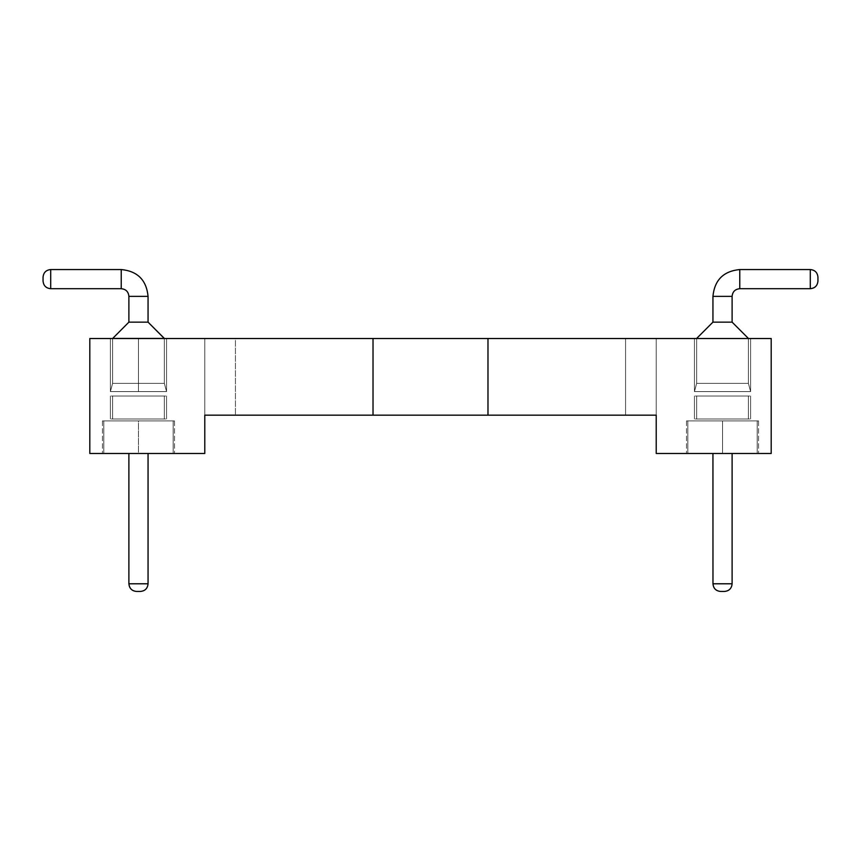<?xml version="1.0" encoding="UTF-8"?>
<svg xmlns="http://www.w3.org/2000/svg" width="861" height="861" viewBox="0 0 861 861"><rect width="100%" height="100%" fill="white"/><g stroke="black" fill="none" stroke-linecap="round" stroke-linejoin="round"><path stroke-width="0.65" stroke-dasharray="4.3 3.23" d="M625.57 415.174L625.57 338.524L625.57 415.174L625.57 338.524L625.57 415.174L656.222 415.174L656.222 338.524L656.222 415.174L625.57 415.174L656.222 415.174L656.222 338.524L656.222 453.489L771.198 453.489L771.198 338.524L89.802 338.524L89.802 453.489L204.778 453.489L204.778 338.524L625.57 338.524L204.778 338.524L204.778 415.174L204.778 338.524L204.778 415.174L625.57 415.174L235.43 415.174L625.57 415.174L235.43 415.174L235.43 338.524L656.222 338.524L235.43 338.524L235.43 415.174M138.47 338.524C174.686 338.524 174.686 338.524 138.47 338.524C174.686 338.524 174.686 338.524 138.47 338.524C102.265 338.524 102.265 338.524 138.47 338.524C102.265 338.524 102.265 338.524 138.47 338.524C174.686 338.524 174.686 338.524 138.47 338.524C174.686 338.524 174.686 338.524 138.47 338.524C102.265 338.524 102.265 338.524 138.47 338.524C102.265 338.524 102.265 338.524 138.47 338.524C174.686 338.524 174.686 338.524 138.47 338.524C174.686 338.524 174.686 338.524 138.47 338.524C102.265 338.524 102.265 338.524 138.47 338.524C102.265 338.524 102.265 338.524 138.47 338.524C174.686 338.524 174.686 338.524 138.47 338.524C174.686 338.524 174.686 338.524 138.47 338.524C102.265 338.524 102.265 338.524 138.47 338.524C102.265 338.524 102.265 338.524 138.47 338.524C174.686 338.524 174.686 338.524 138.47 338.524C174.686 338.524 174.686 338.524 138.47 338.524C102.265 338.524 102.265 338.524 138.47 338.524C102.265 338.524 102.265 338.524 138.47 338.524C174.686 338.524 174.686 338.524 138.47 338.524C174.686 338.524 174.686 338.524 138.47 338.524C102.265 338.524 102.265 338.524 138.47 338.524C102.265 338.524 102.265 338.524 138.47 338.524C174.686 338.524 174.686 338.524 138.47 338.524C174.686 338.524 174.686 338.524 138.47 338.524C102.265 338.524 102.265 338.524 138.47 338.524C102.265 338.524 102.265 338.524 138.47 338.524C174.686 338.524 174.686 338.524 138.47 338.524C174.686 338.524 174.686 338.524 138.47 338.524C102.265 338.524 102.265 338.524 138.47 338.524C102.265 338.524 102.265 338.524 138.47 338.524C174.686 338.524 174.686 338.524 138.47 338.524C174.686 338.524 174.686 338.524 138.47 338.524C102.265 338.524 102.265 338.524 138.47 338.524C102.265 338.524 102.265 338.524 138.47 338.524C174.686 338.524 174.686 338.524 138.47 338.524C174.686 338.524 174.686 338.524 138.47 338.524C102.265 338.524 102.265 338.524 138.47 338.524C102.265 338.524 102.265 338.524 138.47 338.524C174.686 338.524 174.686 338.524 138.47 338.524C174.686 338.524 174.686 338.524 138.47 338.524C102.265 338.524 102.265 338.524 138.47 338.524C102.265 338.524 102.265 338.524 138.47 338.524C174.686 338.524 174.686 338.524 138.47 338.524C174.686 338.524 174.686 338.524 138.47 338.524C102.265 338.524 102.265 338.524 138.47 338.524C102.265 338.524 102.265 338.524 138.47 338.524L138.47 391.594L166.55 391.594L110.402 391.594L166.55 391.594L110.402 391.594L166.55 391.594L110.402 391.594L166.55 391.594L110.402 391.594L166.55 391.594L110.402 391.594L166.55 391.594L110.402 391.594L166.55 391.594L110.402 391.594L166.55 391.594L110.402 391.594L166.55 391.594L110.402 391.594L166.55 391.594L110.402 391.594L166.55 391.594L110.402 391.594L166.55 391.594L110.402 391.594L138.47 391.594L138.47 338.524M722.53 338.524C758.735 338.524 758.735 338.524 722.53 338.524C758.735 338.524 758.735 338.524 722.53 338.524C686.314 338.524 686.314 338.524 722.53 338.524C686.314 338.524 686.314 338.524 722.53 338.524C758.735 338.524 758.735 338.524 722.53 338.524C758.735 338.524 758.735 338.524 722.53 338.524C686.314 338.524 686.314 338.524 722.53 338.524C686.314 338.524 686.314 338.524 722.53 338.524C758.735 338.524 758.735 338.524 722.53 338.524C758.735 338.524 758.735 338.524 722.53 338.524C686.314 338.524 686.314 338.524 722.53 338.524C686.314 338.524 686.314 338.524 722.53 338.524C758.735 338.524 758.735 338.524 722.53 338.524C758.735 338.524 758.735 338.524 722.53 338.524C686.314 338.524 686.314 338.524 722.53 338.524C686.314 338.524 686.314 338.524 722.53 338.524C758.735 338.524 758.735 338.524 722.53 338.524C758.735 338.524 758.735 338.524 722.53 338.524C686.314 338.524 686.314 338.524 722.53 338.524C686.314 338.524 686.314 338.524 722.53 338.524C758.735 338.524 758.735 338.524 722.53 338.524C758.735 338.524 758.735 338.524 722.53 338.524C686.314 338.524 686.314 338.524 722.53 338.524C686.314 338.524 686.314 338.524 722.53 338.524C758.735 338.524 758.735 338.524 722.53 338.524C758.735 338.524 758.735 338.524 722.53 338.524C686.314 338.524 686.314 338.524 722.53 338.524C686.314 338.524 686.314 338.524 722.53 338.524C758.735 338.524 758.735 338.524 722.53 338.524C758.735 338.524 758.735 338.524 722.53 338.524C686.314 338.524 686.314 338.524 722.53 338.524C686.314 338.524 686.314 338.524 722.53 338.524C758.735 338.524 758.735 338.524 722.53 338.524C758.735 338.524 758.735 338.524 722.53 338.524C686.314 338.524 686.314 338.524 722.53 338.524C686.314 338.524 686.314 338.524 722.53 338.524C758.735 338.524 758.735 338.524 722.53 338.524C758.735 338.524 758.735 338.524 722.53 338.524C686.314 338.524 686.314 338.524 722.53 338.524C686.314 338.524 686.314 338.524 722.53 338.524C758.735 338.524 758.735 338.524 722.53 338.524C758.735 338.524 758.735 338.524 722.53 338.524C686.314 338.524 686.314 338.524 722.53 338.524C686.314 338.524 686.314 338.524 722.53 338.524C758.735 338.524 758.735 338.524 722.53 338.524C758.735 338.524 758.735 338.524 722.53 338.524C686.314 338.524 686.314 338.524 722.53 338.524C686.314 338.524 686.314 338.524 722.53 338.524M656.222 338.524L656.222 415.174L204.778 415.174M138.47 453.489L174.503 453.489L102.448 453.489L174.503 453.489L102.448 453.489L174.503 453.489L102.448 453.489L174.503 453.489L102.448 453.489L174.503 453.489L102.448 453.489L174.503 453.489L102.448 453.489L174.503 453.489L102.448 453.489L174.503 453.489L102.448 453.489L174.503 453.489L102.448 453.489L174.503 453.489L102.448 453.489L174.503 453.489L102.448 453.489L174.503 453.489L102.448 453.489L138.47 453.489L138.47 420.921L174.503 420.921L102.448 420.921L174.503 420.921L102.448 420.921L174.503 420.921L102.448 420.921L174.503 420.921L102.448 420.921L174.503 420.921L102.448 420.921L174.503 420.921L102.448 420.921L174.503 420.921L102.448 420.921L174.503 420.921L102.448 420.921L174.503 420.921L102.448 420.921L174.503 420.921L102.448 420.921L174.503 420.921L102.448 420.921L174.503 420.921L102.448 420.921L138.47 420.921L138.47 453.489M722.53 453.489L686.497 453.489L758.552 453.489L686.497 453.489L758.552 453.489L686.497 453.489L758.552 453.489L686.497 453.489L758.552 453.489L686.497 453.489L758.552 453.489L686.497 453.489L758.552 453.489L686.497 453.489L758.552 453.489L686.497 453.489L758.552 453.489L686.497 453.489L758.552 453.489L686.497 453.489L758.552 453.489L686.497 453.489L758.552 453.489L686.497 453.489L722.53 453.489L722.53 420.921L758.552 420.921L686.497 420.921L758.552 420.921L686.497 420.921L758.552 420.921L686.497 420.921L758.552 420.921L686.497 420.921L758.552 420.921L686.497 420.921L758.552 420.921L686.497 420.921L758.552 420.921L686.497 420.921L758.552 420.921L686.497 420.921L758.552 420.921L686.497 420.921L758.552 420.921L686.497 420.921L758.552 420.921L686.497 420.921L758.552 420.921L686.497 420.921L722.53 420.921L722.53 453.489L722.53 420.921M748.392 338.438L748.392 383.371L750.598 391.594L748.392 383.371L750.598 391.594L748.392 383.371L750.598 391.594L748.392 383.371L750.598 391.594L748.392 383.371L750.598 391.594L748.392 383.371L750.598 391.594L694.45 391.594L750.598 391.594L694.45 391.594L750.598 391.594L694.45 391.594L750.598 391.594L694.45 391.594L750.598 391.594L694.45 391.594L750.598 391.594L694.45 391.594L750.598 391.594L694.45 391.594L750.598 391.594L694.45 391.594L750.598 391.594L694.45 391.594L750.598 391.594L694.45 391.594L750.598 391.594L694.45 391.594L750.598 391.594L748.392 383.371L696.657 383.371L748.392 383.371L696.657 383.371L694.45 391.594L722.53 391.594L694.45 391.594L694.45 338.524L694.45 391.594L694.45 338.524L694.45 391.594L694.45 338.524L694.45 391.594L694.45 338.524L694.45 391.594L694.45 338.524L694.45 391.594L694.45 338.524L694.45 391.594L696.657 383.371L748.392 383.371L696.657 383.371L748.392 383.371L696.657 383.371L694.45 391.594L696.657 383.371L748.392 383.371L696.657 383.371L748.392 383.371L696.657 383.371L694.45 391.594L696.657 383.371L748.392 383.371L696.657 383.371L748.392 383.371L696.657 383.371L694.45 391.594L696.657 383.371L748.392 383.371L696.657 383.371L748.392 383.371L696.657 383.371L694.45 391.594L696.657 383.371L748.392 383.371L696.657 383.371L748.392 383.371L696.657 383.371L694.45 391.594L696.657 383.371L748.392 383.371L748.392 338.438L696.657 338.438L748.392 338.438L696.657 338.438L696.657 383.371L696.657 338.438L748.392 338.438L696.657 338.438L748.392 338.438L696.657 338.438L696.657 383.371L696.657 338.438L748.392 338.438L696.657 338.438L748.392 338.438L696.657 338.438L696.657 383.371L696.657 338.438L748.392 338.438L696.657 338.438L748.392 338.438L696.657 338.438L696.657 383.371L696.657 338.438L748.392 338.438L696.657 338.438L748.392 338.438L696.657 338.438L696.657 383.371L696.657 338.438L748.392 338.438L696.657 338.438L748.392 338.438L748.392 383.371L748.392 338.438L748.392 383.371L748.392 338.438L748.392 383.371L748.392 338.438L748.392 383.371L748.392 338.438L748.392 383.371L748.392 338.438L696.657 338.438L696.657 383.371L696.657 338.438L712.94 322.143L732.108 322.143L712.94 322.143L696.657 338.438L712.94 322.143L732.108 322.143L712.94 322.143L732.108 322.143L712.94 322.143L696.657 338.438L712.94 322.143L732.108 322.143L712.94 322.143L732.108 322.143L712.94 322.143L696.657 338.438L712.94 322.143L732.108 322.143L712.94 322.143L732.108 322.143L712.94 322.143L696.657 338.438L712.94 322.143L732.108 322.143L712.94 322.143L732.108 322.143L712.94 322.143L696.657 338.438L712.94 322.143L732.108 322.143L712.94 322.143L732.108 322.143L712.94 322.143L732.108 322.143L732.108 296.367C732.56 291.718 735.111 289.156 739.771 288.704L810.287 288.704L810.287 269.558L739.771 269.547C723.477 271.129 714.533 280.073 712.94 296.367L712.94 322.143M687.842 420.921L757.206 420.921L687.842 420.921L757.206 420.921L687.842 420.921L757.206 420.921L687.842 420.921L757.206 420.921L687.842 420.921L757.206 420.921L687.842 420.921L757.206 420.921L687.842 420.921L757.206 420.921L687.842 420.921L757.206 420.921L687.842 420.921L757.206 420.921L687.842 420.921L757.206 420.921L687.842 420.921L757.206 420.921L687.842 420.921L757.206 420.921L687.842 420.921L687.842 453.489L757.206 453.489L687.842 453.489L687.842 420.921L687.842 453.489L757.206 453.489L687.842 453.489L757.206 453.489L687.842 453.489L687.842 420.921L687.842 453.489L757.206 453.489L687.842 453.489L757.206 453.489L687.842 453.489L687.842 420.921L687.842 453.489L757.206 453.489L687.842 453.489L757.206 453.489L687.842 453.489L687.842 420.921L687.842 453.489L757.206 453.489L687.842 453.489L757.206 453.489L687.842 453.489L687.842 420.921L687.842 453.489L757.206 453.489L687.842 453.489L757.206 453.489L687.842 453.489L687.842 420.921M173.158 420.921L103.794 420.921L173.158 420.921L103.794 420.921L173.158 420.921L103.794 420.921L173.158 420.921L103.794 420.921L173.158 420.921L103.794 420.921L173.158 420.921L103.794 420.921L173.158 420.921L103.794 420.921L173.158 420.921L103.794 420.921L173.158 420.921L103.794 420.921L173.158 420.921L103.794 420.921L173.158 420.921L103.794 420.921L173.158 420.921L103.794 420.921L173.158 420.921L173.158 453.489L103.794 453.489L173.158 453.489L173.158 420.921L173.158 453.489L103.794 453.489L173.158 453.489L103.794 453.489L173.158 453.489L173.158 420.921L173.158 453.489L103.794 453.489L173.158 453.489L103.794 453.489L173.158 453.489L173.158 420.921L173.158 453.489L103.794 453.489L173.158 453.489L103.794 453.489L173.158 453.489L103.794 453.489L173.158 453.489L173.158 420.921L173.158 453.489L103.794 453.489L173.158 453.489L173.158 420.921L173.158 453.489L103.794 453.489L173.158 453.489L103.794 453.489L173.158 453.489L173.158 420.921M128.892 322.143L128.892 296.367C128.44 291.718 125.889 289.156 121.229 288.704L50.713 288.704C46.063 288.252 43.502 285.691 43.05 281.041L43.05 277.21C43.502 272.55 46.063 269.999 50.713 269.547L121.229 269.547C137.523 271.129 146.467 280.073 148.06 296.367L148.06 322.143L128.892 322.143L148.06 322.143L128.892 322.143L148.06 322.143L128.892 322.143L112.608 338.438L128.892 322.143L148.06 322.143L128.892 322.143L148.06 322.143L128.892 322.143L112.608 338.438L128.892 322.143L148.06 322.143L128.892 322.143L148.06 322.143L128.892 322.143L112.608 338.438L128.892 322.143L148.06 322.143L128.892 322.143L148.06 322.143L128.892 322.143L112.608 338.438L128.892 322.143L148.06 322.143L128.892 322.143L148.06 322.143L128.892 322.143L112.608 338.438L128.892 322.143L148.06 322.143L128.892 322.143L112.608 338.438L112.608 383.371L112.608 338.438L112.608 383.371L112.608 338.438L112.608 383.371L112.608 338.438L112.608 383.371L112.608 338.438L112.608 383.371L112.608 338.438L112.608 383.371L110.402 391.594L112.608 383.371L110.402 391.594L112.608 383.371L110.402 391.594L112.608 383.371L110.402 391.594L112.608 383.371L110.402 391.594L112.608 383.371L110.402 391.594L112.608 383.371L164.343 383.371L166.55 391.594L166.55 338.524L166.55 391.594L166.55 338.524L166.55 391.594L166.55 338.524L166.55 391.594L166.55 338.524L166.55 391.594L166.55 338.524L166.55 391.594L166.55 338.524L166.55 391.594L164.343 383.371L112.608 383.371L164.343 383.371L112.608 383.371L164.343 383.371L166.55 391.594L164.343 383.371L112.608 383.371L164.343 383.371L112.608 383.371L164.343 383.371L166.55 391.594L164.343 383.371L112.608 383.371L164.343 383.371L112.608 383.371L164.343 383.371L166.55 391.594L164.343 383.371L112.608 383.371L164.343 383.371L112.608 383.371L164.343 383.371L166.55 391.594L164.343 383.371L112.608 383.371L164.343 383.371L112.608 383.371L164.343 383.371L166.55 391.594L164.343 383.371L112.608 383.371L164.343 383.371L112.608 383.371L112.608 338.438L164.343 338.438L164.343 383.371L164.343 338.438L112.608 338.438L164.343 338.438L112.608 338.438L164.343 338.438L164.343 383.371L164.343 338.438L112.608 338.438L164.343 338.438L112.608 338.438L164.343 338.438L164.343 383.371L164.343 338.438L112.608 338.438L164.343 338.438L112.608 338.438L164.343 338.438L164.343 383.371L164.343 338.438L112.608 338.438L164.343 338.438L112.608 338.438L164.343 338.438L164.343 383.371L164.343 338.438L112.608 338.438L164.343 338.438L112.608 338.438L164.343 338.438L164.343 383.371L164.343 338.438L112.608 338.438L164.343 338.438M757.206 420.921L757.206 453.489L687.842 453.489L757.206 453.489L757.206 420.921M103.794 420.921L103.794 453.489L173.158 453.489L103.794 453.489L103.794 420.921M732.108 453.489L712.94 453.489L732.108 453.489L712.94 453.489L732.108 453.489L712.94 453.489L732.108 453.489L712.94 453.489L732.108 453.489L712.94 453.489L732.108 453.489L712.94 453.489L732.108 453.489L712.94 453.489L732.108 453.489L712.94 453.489L732.108 453.489L712.94 453.489L732.108 453.489L712.94 453.489L732.108 453.489L712.94 453.489L732.108 453.489L712.94 453.489L732.108 453.489L732.108 583.79L732.108 453.489L732.108 583.79L732.108 453.489L732.108 583.79L732.108 453.489L732.108 583.79L732.108 453.489L732.108 583.79L732.108 453.489L732.108 583.79L712.94 583.79L712.94 453.489M148.06 296.367L148.06 322.143L148.06 296.367L148.06 322.143L148.06 296.367L148.06 322.143L148.06 296.367L148.06 322.143L148.06 296.367L148.06 322.143L148.06 296.367L128.892 296.367C128.44 291.718 125.889 289.156 121.229 288.704L50.713 288.704L50.713 269.558L121.229 269.547C137.523 271.129 146.467 280.073 148.06 296.367L128.892 296.367C128.44 291.718 125.889 289.156 121.229 288.704L50.713 288.704L50.713 269.558L121.229 269.547C137.523 271.129 146.467 280.073 148.06 296.367L128.892 296.367C128.44 291.718 125.889 289.156 121.229 288.704L50.713 288.704L50.713 269.558L121.229 269.547C137.523 271.129 146.467 280.073 148.06 296.367L128.892 296.367C128.44 291.718 125.889 289.156 121.229 288.704L50.713 288.704L50.713 269.558L121.229 269.547C137.523 271.129 146.467 280.073 148.06 296.367L128.892 296.367C128.44 291.718 125.889 289.156 121.229 288.704L50.713 288.704L50.713 269.558L121.229 269.547C137.523 271.129 146.467 280.073 148.06 296.367L128.892 296.367C128.44 291.718 125.889 289.156 121.229 288.704L50.713 288.704L50.713 269.558L121.229 269.547C137.523 271.129 146.467 280.073 148.06 296.367L128.892 296.367C128.44 291.718 125.889 289.156 121.229 288.704L50.713 288.704L50.713 269.558L121.229 269.547C137.523 271.129 146.467 280.073 148.06 296.367L128.892 296.367C128.44 291.718 125.889 289.156 121.229 288.704L50.713 288.704L50.713 269.558L121.229 269.547C137.523 271.129 146.467 280.073 148.06 296.367L128.892 296.367C128.44 291.718 125.889 289.156 121.229 288.704L50.713 288.704L50.713 269.558L121.229 269.547C137.523 271.129 146.467 280.073 148.06 296.367L128.892 296.367C128.44 291.718 125.889 289.156 121.229 288.704L50.713 288.704L50.713 269.558L121.229 269.547C137.523 271.129 146.467 280.073 148.06 296.367L128.892 296.367M732.108 296.367L732.108 322.143L732.108 296.367C732.56 291.718 735.111 289.156 739.771 288.704L810.287 288.704L810.287 269.558L739.771 269.547C723.477 271.129 714.533 280.073 712.94 296.367L732.108 296.367C732.56 291.718 735.111 289.156 739.771 288.704L810.287 288.704L810.287 269.558L739.771 269.547C723.477 271.129 714.533 280.073 712.94 296.367L732.108 296.367C732.56 291.718 735.111 289.156 739.771 288.704L810.287 288.704L810.287 269.558L739.771 269.547C723.477 271.129 714.533 280.073 712.94 296.367L732.108 296.367C732.56 291.718 735.111 289.156 739.771 288.704L810.287 288.704L810.287 269.558L739.771 269.547C723.477 271.129 714.533 280.073 712.94 296.367L732.108 296.367C732.56 291.718 735.111 289.156 739.771 288.704L810.287 288.704L810.287 269.558L739.771 269.547C723.477 271.129 714.533 280.073 712.94 296.367L732.108 296.367C732.56 291.718 735.111 289.156 739.771 288.704L810.287 288.704L810.287 269.558L739.771 269.547C723.477 271.129 714.533 280.073 712.94 296.367L732.108 296.367C732.56 291.718 735.111 289.156 739.771 288.704L810.287 288.704L810.287 269.558L739.771 269.547C723.477 271.129 714.533 280.073 712.94 296.367L732.108 296.367C732.56 291.718 735.111 289.156 739.771 288.704L810.287 288.704L810.287 269.558L739.771 269.547C723.477 271.129 714.533 280.073 712.94 296.367L732.108 296.367C732.56 291.718 735.111 289.156 739.771 288.704L810.287 288.704L810.287 269.558L739.771 269.547C723.477 271.129 714.533 280.073 712.94 296.367L732.108 296.367C732.56 291.718 735.111 289.156 739.771 288.704L810.287 288.704L810.287 269.558L739.771 269.547C723.477 271.129 714.533 280.073 712.94 296.367L732.108 296.367L712.94 296.367M128.892 453.489L128.892 583.79L128.892 453.489L128.892 583.79L128.892 453.489L128.892 583.79L128.892 453.489L128.892 583.79L128.892 453.489L128.892 583.79L128.892 453.489L148.06 453.489L128.892 453.489L148.06 453.489L128.892 453.489L148.06 453.489L128.892 453.489L148.06 453.489L128.892 453.489L148.06 453.489L128.892 453.489L148.06 453.489L128.892 453.489L148.06 453.489L128.892 453.489L148.06 453.489L128.892 453.489L148.06 453.489L128.892 453.489L148.06 453.489L128.892 453.489L148.06 453.489L128.892 453.489L148.06 453.489L128.892 453.489L128.892 583.79C129.344 588.45 131.905 591.001 136.555 591.453L136.565 591.453C131.927 591.001 129.376 588.45 128.924 583.79L128.892 583.79C129.344 588.45 131.905 591.001 136.555 591.453C131.927 591.001 129.376 588.45 128.924 583.79L148.06 583.79L148.06 453.489M724.435 591.453C729.073 591.001 731.624 588.45 732.076 583.79C731.624 588.45 729.073 591.001 724.435 591.453C729.073 591.001 731.624 588.45 732.076 583.79C731.624 588.45 729.073 591.001 724.435 591.453C729.073 591.001 731.624 588.45 732.076 583.79C731.624 588.45 729.073 591.001 724.435 591.453C729.073 591.001 731.624 588.45 732.076 583.79C731.624 588.45 729.073 591.001 724.435 591.453C729.073 591.001 731.624 588.45 732.076 583.79C731.624 588.45 729.073 591.001 724.435 591.453L720.614 591.453C715.975 591.001 713.425 588.45 712.973 583.79C713.403 588.45 715.954 591.001 720.603 591.453C715.975 591.001 713.425 588.45 712.973 583.79C713.403 588.45 715.954 591.001 720.603 591.453C715.975 591.001 713.425 588.45 712.973 583.79C713.403 588.45 715.954 591.001 720.603 591.453C715.975 591.001 713.425 588.45 712.973 583.79C713.403 588.45 715.954 591.001 720.603 591.453C715.975 591.001 713.425 588.45 712.973 583.79C713.403 588.45 715.954 591.001 720.603 591.453C715.975 591.001 713.425 588.45 712.973 583.79C713.403 588.45 715.954 591.001 720.603 591.453C715.975 591.001 713.425 588.45 712.973 583.79C713.403 588.45 715.954 591.001 720.603 591.453C715.975 591.001 713.425 588.45 712.973 583.79C713.403 588.45 715.954 591.001 720.603 591.453C715.975 591.001 713.425 588.45 712.973 583.79C713.403 588.45 715.954 591.001 720.603 591.453C715.975 591.001 713.425 588.45 712.973 583.79C713.403 588.45 715.954 591.001 720.603 591.453L724.435 591.453C729.073 591.001 731.624 588.45 732.076 583.79L712.973 583.79C713.403 588.45 715.954 591.001 720.603 591.453M128.924 583.79L148.06 583.79C147.575 588.45 145.025 591.001 140.386 591.453L136.555 591.453C131.927 591.001 129.376 588.45 128.924 583.79L128.892 583.79C129.344 588.45 131.905 591.001 136.555 591.453C131.927 591.001 129.376 588.45 128.924 583.79L128.892 583.79C129.344 588.45 131.905 591.001 136.555 591.453C131.927 591.001 129.376 588.45 128.924 583.79L128.892 583.79C129.344 588.45 131.905 591.001 136.555 591.453C131.927 591.001 129.376 588.45 128.924 583.79L128.892 583.79C129.344 588.45 131.905 591.001 136.555 591.453C131.927 591.001 129.376 588.45 128.924 583.79L128.892 583.79C129.344 588.45 131.905 591.001 136.555 591.453C131.927 591.001 129.376 588.45 128.924 583.79L128.892 583.79C129.344 588.45 131.905 591.001 136.555 591.453C131.927 591.001 129.376 588.45 128.924 583.79L128.892 583.79C129.344 588.45 131.905 591.001 136.555 591.453C131.927 591.001 129.376 588.45 128.924 583.79L128.892 583.79C129.344 588.45 131.905 591.001 136.555 591.453C131.927 591.001 129.376 588.45 128.924 583.79L128.892 583.79C129.344 588.45 131.905 591.001 136.555 591.453L140.386 591.453C145.025 591.001 147.575 588.45 148.027 583.79L128.892 583.79M43.05 281.041L43.05 281.041C43.502 285.691 46.063 288.252 50.713 288.704L50.713 288.683C46.063 288.231 43.502 285.68 43.05 281.03L43.05 277.21C43.502 272.55 46.063 269.999 50.713 269.547L50.713 288.683C46.063 288.231 43.502 285.68 43.05 281.03L43.05 277.21C43.502 272.55 46.063 269.999 50.713 269.547L50.713 288.683C46.063 288.231 43.502 285.68 43.05 281.03L43.05 277.21C43.502 272.55 46.063 269.999 50.713 269.547L50.713 288.683C46.063 288.231 43.502 285.68 43.05 281.03L43.05 277.21C43.502 272.55 46.063 269.999 50.713 269.547L50.713 288.683C46.063 288.231 43.502 285.68 43.05 281.03L43.05 277.21C43.502 272.55 46.063 269.999 50.713 269.547L50.713 288.683C46.063 288.231 43.502 285.68 43.05 281.03L43.05 277.21C43.502 272.55 46.063 269.999 50.713 269.547L50.713 288.683C46.063 288.231 43.502 285.68 43.05 281.03L43.05 277.21C43.502 272.55 46.063 269.999 50.713 269.547L50.713 288.683C46.063 288.231 43.502 285.68 43.05 281.03L43.05 277.21C43.502 272.55 46.063 269.999 50.713 269.547L50.713 288.683C46.063 288.252 43.502 285.691 43.05 281.041C43.502 285.691 46.063 288.252 50.713 288.704C46.063 288.252 43.502 285.691 43.05 281.041C43.502 285.691 46.063 288.252 50.713 288.704C46.063 288.252 43.502 285.691 43.05 281.041C43.502 285.691 46.063 288.252 50.713 288.704C46.063 288.252 43.502 285.691 43.05 281.041C43.502 285.691 46.063 288.252 50.713 288.704C46.063 288.252 43.502 285.691 43.05 281.041L43.05 277.21C43.502 272.55 46.063 269.999 50.713 269.547L50.713 288.683M43.05 281.03L43.05 277.21C43.502 272.55 46.063 269.999 50.713 269.547C46.063 270.01 43.502 272.56 43.05 277.21L43.05 281.03M810.287 269.547C814.937 269.999 817.498 272.55 817.95 277.21L817.95 281.041L817.95 277.21C817.498 272.55 814.937 269.999 810.287 269.547C814.937 270.01 817.498 272.56 817.95 277.21C817.498 272.55 814.937 269.999 810.287 269.547C814.937 270.01 817.498 272.56 817.95 277.21C817.498 272.55 814.937 269.999 810.287 269.547C814.937 270.01 817.498 272.56 817.95 277.21C817.498 272.55 814.937 269.999 810.287 269.547C814.937 270.01 817.498 272.56 817.95 277.21C817.498 272.55 814.937 269.999 810.287 269.547C814.937 270.01 817.498 272.56 817.95 277.21C817.498 272.55 814.937 269.999 810.287 269.547C814.937 270.01 817.498 272.56 817.95 277.21C817.498 272.55 814.937 269.999 810.287 269.547C814.937 270.01 817.498 272.56 817.95 277.21L817.95 277.21C817.498 272.55 814.937 269.999 810.287 269.547L810.287 288.683C814.937 288.231 817.498 285.68 817.95 281.03L817.95 281.041C817.498 285.691 814.937 288.252 810.287 288.704C814.937 288.231 817.498 285.68 817.95 281.03L817.95 281.041C817.498 285.691 814.937 288.252 810.287 288.704C814.937 288.231 817.498 285.68 817.95 281.03L817.95 281.041C817.498 285.691 814.937 288.252 810.287 288.704C814.937 288.231 817.498 285.68 817.95 281.03L817.95 281.041C817.498 285.691 814.937 288.252 810.287 288.704C814.937 288.231 817.498 285.68 817.95 281.03L817.95 281.041C817.498 285.691 814.937 288.252 810.287 288.704C814.937 288.231 817.498 285.68 817.95 281.03L817.95 281.041C817.498 285.691 814.937 288.252 810.287 288.704C814.937 288.231 817.498 285.68 817.95 281.03L817.95 281.041C817.498 285.691 814.937 288.252 810.287 288.704C814.937 288.252 817.498 285.691 817.95 281.041C817.498 285.691 814.937 288.252 810.287 288.704C814.937 288.252 817.498 285.691 817.95 281.041C817.498 285.691 814.937 288.252 810.287 288.704L810.287 269.558C814.937 270.01 817.498 272.56 817.95 277.21L817.95 281.03M817.95 277.21L817.95 281.041M138.47 419.006C174.675 419.006 174.675 419.006 138.47 419.006C174.675 419.006 174.675 419.006 138.47 419.006C102.276 419.006 102.276 419.006 138.47 419.006C102.276 419.006 102.276 419.006 138.47 419.006C174.675 419.006 174.675 419.006 138.47 419.006C174.675 419.006 174.675 419.006 138.47 419.006C102.276 419.006 102.276 419.006 138.47 419.006C102.276 419.006 102.276 419.006 138.47 419.006C174.675 419.006 174.675 419.006 138.47 419.006C174.675 419.006 174.675 419.006 138.47 419.006C102.276 419.006 102.276 419.006 138.47 419.006C102.276 419.006 102.276 419.006 138.47 419.006C174.675 419.006 174.675 419.006 138.47 419.006C174.675 419.006 174.675 419.006 138.47 419.006C102.276 419.006 102.276 419.006 138.47 419.006C102.276 419.006 102.276 419.006 138.47 419.006C174.675 419.006 174.675 419.006 138.47 419.006C174.675 419.006 174.675 419.006 138.47 419.006C102.276 419.006 102.276 419.006 138.47 419.006C102.276 419.006 102.276 419.006 138.47 419.006C174.675 419.006 174.675 419.006 138.47 419.006C174.675 419.006 174.675 419.006 138.47 419.006C102.276 419.006 102.276 419.006 138.47 419.006C102.276 419.006 102.276 419.006 138.47 419.006C174.675 419.006 174.675 419.006 138.47 419.006C174.675 419.006 174.675 419.006 138.47 419.006C102.276 419.006 102.276 419.006 138.47 419.006C102.276 419.006 102.276 419.006 138.47 419.006C174.675 419.006 174.675 419.006 138.47 419.006C174.675 419.006 174.675 419.006 138.47 419.006C102.276 419.006 102.276 419.006 138.47 419.006C102.276 419.006 102.276 419.006 138.47 419.006C174.675 419.006 174.675 419.006 138.47 419.006C174.675 419.006 174.675 419.006 138.47 419.006C102.276 419.006 102.276 419.006 138.47 419.006C102.276 419.006 102.276 419.006 138.47 419.006C174.675 419.006 174.675 419.006 138.47 419.006C174.675 419.006 174.675 419.006 138.47 419.006C102.276 419.006 102.276 419.006 138.47 419.006C102.276 419.006 102.276 419.006 138.47 419.006C174.675 419.006 174.675 419.006 138.47 419.006C174.675 419.006 174.675 419.006 138.47 419.006C102.276 419.006 102.276 419.006 138.47 419.006C102.276 419.006 102.276 419.006 138.47 419.006C174.675 419.006 174.675 419.006 138.47 419.006C174.675 419.006 174.675 419.006 138.47 419.006C102.276 419.006 102.276 419.006 138.47 419.006C102.276 419.006 102.276 419.006 138.47 419.006M138.47 396.006C174.675 396.006 174.675 396.006 138.47 396.006C174.675 396.006 174.675 396.006 138.47 396.006C102.276 396.006 102.276 396.006 138.47 396.006C102.276 396.006 102.276 396.006 138.47 396.006C174.675 396.006 174.675 396.006 138.47 396.006C174.675 396.006 174.675 396.006 138.47 396.006C102.276 396.006 102.276 396.006 138.47 396.006C102.276 396.006 102.276 396.006 138.47 396.006C174.675 396.006 174.675 396.006 138.47 396.006C174.675 396.006 174.675 396.006 138.47 396.006C102.276 396.006 102.276 396.006 138.47 396.006C102.276 396.006 102.276 396.006 138.47 396.006C174.675 396.006 174.675 396.006 138.47 396.006C174.675 396.006 174.675 396.006 138.47 396.006C102.276 396.006 102.276 396.006 138.47 396.006C102.276 396.006 102.276 396.006 138.47 396.006C174.675 396.006 174.675 396.006 138.47 396.006C174.675 396.006 174.675 396.006 138.47 396.006C102.276 396.006 102.276 396.006 138.47 396.006C102.276 396.006 102.276 396.006 138.47 396.006C174.675 396.006 174.675 396.006 138.47 396.006C174.675 396.006 174.675 396.006 138.47 396.006C102.276 396.006 102.276 396.006 138.47 396.006C102.276 396.006 102.276 396.006 138.47 396.006C174.675 396.006 174.675 396.006 138.47 396.006C174.675 396.006 174.675 396.006 138.47 396.006C102.276 396.006 102.276 396.006 138.47 396.006C102.276 396.006 102.276 396.006 138.47 396.006C174.675 396.006 174.675 396.006 138.47 396.006C174.675 396.006 174.675 396.006 138.47 396.006C102.276 396.006 102.276 396.006 138.47 396.006C102.276 396.006 102.276 396.006 138.47 396.006C174.675 396.006 174.675 396.006 138.47 396.006C174.675 396.006 174.675 396.006 138.47 396.006C102.276 396.006 102.276 396.006 138.47 396.006C102.276 396.006 102.276 396.006 138.47 396.006C174.675 396.006 174.675 396.006 138.47 396.006C174.675 396.006 174.675 396.006 138.47 396.006C102.276 396.006 102.276 396.006 138.47 396.006C102.276 396.006 102.276 396.006 138.47 396.006C174.675 396.006 174.675 396.006 138.47 396.006C174.675 396.006 174.675 396.006 138.47 396.006C102.276 396.006 102.276 396.006 138.47 396.006C102.276 396.006 102.276 396.006 138.47 396.006C174.675 396.006 174.675 396.006 138.47 396.006C174.675 396.006 174.675 396.006 138.47 396.006C102.276 396.006 102.276 396.006 138.47 396.006C102.276 396.006 102.276 396.006 138.47 396.006M164.343 419.006L112.608 419.006L164.343 419.006L164.343 396.006L112.608 396.006L164.343 396.006L112.608 396.006L112.608 419.006L164.343 419.006L112.608 419.006L164.343 419.006L164.343 396.006L112.608 396.006L164.343 396.006L112.608 396.006L112.608 419.006L164.343 419.006L112.608 419.006L164.343 419.006L164.343 396.006L112.608 396.006L164.343 396.006L112.608 396.006L112.608 419.006L164.343 419.006L112.608 419.006L164.343 419.006L164.343 396.006L112.608 396.006L164.343 396.006L112.608 396.006L112.608 419.006L164.343 419.006L112.608 419.006L164.343 419.006L164.343 396.006L112.608 396.006L164.343 396.006L112.608 396.006L112.608 419.006L164.343 419.006L112.608 419.006L164.343 419.006L164.343 396.006L112.608 396.006L164.343 396.006L112.608 396.006L112.608 419.006L164.343 419.006L112.608 419.006L112.608 396.006L164.343 396.006L164.343 419.006L112.608 419.006L112.608 396.006L164.343 396.006L164.343 419.006L112.608 419.006L112.608 396.006L164.343 396.006L164.343 419.006L112.608 419.006L112.608 396.006L164.343 396.006L164.343 419.006L112.608 419.006L112.608 396.006L164.343 396.006L164.343 419.006L112.608 419.006L112.608 396.006L164.343 396.006L164.343 419.006M722.53 419.006C758.724 419.006 758.724 419.006 722.53 419.006C758.724 419.006 758.724 419.006 722.53 419.006C686.325 419.006 686.325 419.006 722.53 419.006C686.325 419.006 686.325 419.006 722.53 419.006C758.724 419.006 758.724 419.006 722.53 419.006C758.724 419.006 758.724 419.006 722.53 419.006C686.325 419.006 686.325 419.006 722.53 419.006C686.325 419.006 686.325 419.006 722.53 419.006C758.724 419.006 758.724 419.006 722.53 419.006C758.724 419.006 758.724 419.006 722.53 419.006C686.325 419.006 686.325 419.006 722.53 419.006C686.325 419.006 686.325 419.006 722.53 419.006C758.724 419.006 758.724 419.006 722.53 419.006C758.724 419.006 758.724 419.006 722.53 419.006C686.325 419.006 686.325 419.006 722.53 419.006C686.325 419.006 686.325 419.006 722.53 419.006C758.724 419.006 758.724 419.006 722.53 419.006C758.724 419.006 758.724 419.006 722.53 419.006C686.325 419.006 686.325 419.006 722.53 419.006C686.325 419.006 686.325 419.006 722.53 419.006C758.724 419.006 758.724 419.006 722.53 419.006C758.724 419.006 758.724 419.006 722.53 419.006C686.325 419.006 686.325 419.006 722.53 419.006C686.325 419.006 686.325 419.006 722.53 419.006C758.724 419.006 758.724 419.006 722.53 419.006C758.724 419.006 758.724 419.006 722.53 419.006C686.325 419.006 686.325 419.006 722.53 419.006C686.325 419.006 686.325 419.006 722.53 419.006C758.724 419.006 758.724 419.006 722.53 419.006C758.724 419.006 758.724 419.006 722.53 419.006C686.325 419.006 686.325 419.006 722.53 419.006C686.325 419.006 686.325 419.006 722.53 419.006C758.724 419.006 758.724 419.006 722.53 419.006C758.724 419.006 758.724 419.006 722.53 419.006C686.325 419.006 686.325 419.006 722.53 419.006C686.325 419.006 686.325 419.006 722.53 419.006C758.724 419.006 758.724 419.006 722.53 419.006C758.724 419.006 758.724 419.006 722.53 419.006C686.325 419.006 686.325 419.006 722.53 419.006C686.325 419.006 686.325 419.006 722.53 419.006C758.724 419.006 758.724 419.006 722.53 419.006C758.724 419.006 758.724 419.006 722.53 419.006C686.325 419.006 686.325 419.006 722.53 419.006C686.325 419.006 686.325 419.006 722.53 419.006C758.724 419.006 758.724 419.006 722.53 419.006C758.724 419.006 758.724 419.006 722.53 419.006C686.325 419.006 686.325 419.006 722.53 419.006C686.325 419.006 686.325 419.006 722.53 419.006M722.53 396.006C758.724 396.006 758.724 396.006 722.53 396.006C758.724 396.006 758.724 396.006 722.53 396.006C686.325 396.006 686.325 396.006 722.53 396.006C686.325 396.006 686.325 396.006 722.53 396.006C758.724 396.006 758.724 396.006 722.53 396.006C758.724 396.006 758.724 396.006 722.53 396.006C686.325 396.006 686.325 396.006 722.53 396.006C686.325 396.006 686.325 396.006 722.53 396.006C758.724 396.006 758.724 396.006 722.53 396.006C758.724 396.006 758.724 396.006 722.53 396.006C686.325 396.006 686.325 396.006 722.53 396.006C686.325 396.006 686.325 396.006 722.53 396.006C758.724 396.006 758.724 396.006 722.53 396.006C758.724 396.006 758.724 396.006 722.53 396.006C686.325 396.006 686.325 396.006 722.53 396.006C686.325 396.006 686.325 396.006 722.53 396.006C758.724 396.006 758.724 396.006 722.53 396.006C758.724 396.006 758.724 396.006 722.53 396.006C686.325 396.006 686.325 396.006 722.53 396.006C686.325 396.006 686.325 396.006 722.53 396.006C758.724 396.006 758.724 396.006 722.53 396.006C758.724 396.006 758.724 396.006 722.53 396.006C686.325 396.006 686.325 396.006 722.53 396.006C686.325 396.006 686.325 396.006 722.53 396.006C758.724 396.006 758.724 396.006 722.53 396.006C758.724 396.006 758.724 396.006 722.53 396.006C686.325 396.006 686.325 396.006 722.53 396.006C686.325 396.006 686.325 396.006 722.53 396.006C758.724 396.006 758.724 396.006 722.53 396.006C758.724 396.006 758.724 396.006 722.53 396.006C686.325 396.006 686.325 396.006 722.53 396.006C686.325 396.006 686.325 396.006 722.53 396.006C758.724 396.006 758.724 396.006 722.53 396.006C758.724 396.006 758.724 396.006 722.53 396.006C686.325 396.006 686.325 396.006 722.53 396.006C686.325 396.006 686.325 396.006 722.53 396.006C758.724 396.006 758.724 396.006 722.53 396.006C758.724 396.006 758.724 396.006 722.53 396.006C686.325 396.006 686.325 396.006 722.53 396.006C686.325 396.006 686.325 396.006 722.53 396.006C758.724 396.006 758.724 396.006 722.53 396.006C758.724 396.006 758.724 396.006 722.53 396.006C686.325 396.006 686.325 396.006 722.53 396.006C686.325 396.006 686.325 396.006 722.53 396.006C758.724 396.006 758.724 396.006 722.53 396.006C758.724 396.006 758.724 396.006 722.53 396.006C686.325 396.006 686.325 396.006 722.53 396.006C686.325 396.006 686.325 396.006 722.53 396.006M696.657 419.006L748.392 419.006L696.657 419.006L696.657 396.006L748.392 396.006L696.657 396.006L748.392 396.006L748.392 419.006L696.657 419.006L748.392 419.006L696.657 419.006L696.657 396.006L748.392 396.006L696.657 396.006L748.392 396.006L748.392 419.006L696.657 419.006L748.392 419.006L696.657 419.006L696.657 396.006L748.392 396.006L696.657 396.006L748.392 396.006L748.392 419.006L696.657 419.006L748.392 419.006L696.657 419.006L696.657 396.006L748.392 396.006L696.657 396.006L748.392 396.006L748.392 419.006L696.657 419.006L748.392 419.006L696.657 419.006L696.657 396.006L748.392 396.006L696.657 396.006L748.392 396.006L748.392 419.006L696.657 419.006L748.392 419.006L696.657 419.006L696.657 396.006L748.392 396.006L696.657 396.006L748.392 396.006L748.392 419.006L696.657 419.006L748.392 419.006L748.392 396.006L696.657 396.006L696.657 419.006L748.392 419.006L748.392 396.006L696.657 396.006L696.657 419.006L748.392 419.006L748.392 396.006L696.657 396.006L696.657 419.006L748.392 419.006L748.392 396.006L696.657 396.006L696.657 419.006L748.392 419.006L748.392 396.006L696.657 396.006L696.657 419.006L748.392 419.006L748.392 396.006L696.657 396.006L696.657 419.006M732.076 583.79L712.94 583.79M121.229 288.704L121.229 269.547M739.771 269.547L739.771 288.704M140.386 591.453C145.025 591.001 147.575 588.45 148.027 583.79C147.575 588.45 145.025 591.001 140.386 591.453C145.025 591.001 147.575 588.45 148.027 583.79C147.575 588.45 145.025 591.001 140.386 591.453C145.025 591.001 147.575 588.45 148.027 583.79C147.575 588.45 145.025 591.001 140.386 591.453C145.025 591.001 147.575 588.45 148.027 583.79C147.575 588.45 145.025 591.001 140.386 591.453C145.025 591.001 147.575 588.45 148.027 583.79C147.575 588.45 145.025 591.001 140.386 591.453M50.713 269.558C46.063 270.01 43.502 272.56 43.05 277.21C43.502 272.56 46.063 270.01 50.713 269.558C46.063 270.01 43.502 272.56 43.05 277.21C43.502 272.56 46.063 270.01 50.713 269.558C46.063 270.01 43.502 272.56 43.05 277.21C43.502 272.56 46.063 270.01 50.713 269.558M174.503 420.921L174.503 453.489L174.503 420.921M102.448 420.921L102.448 453.489L102.448 420.921M758.552 420.921L758.552 453.489L758.552 420.921M686.497 420.921L686.497 453.489L686.497 420.921M750.598 391.594L750.598 338.524L750.598 391.594M110.402 391.594L110.402 338.524L110.402 391.594M166.55 419.006L166.55 396.006L166.55 419.006M110.402 419.006L110.402 396.006L110.402 419.006M750.598 419.006L750.598 396.006L750.598 419.006M694.45 419.006L694.45 396.006L694.45 419.006"/><path stroke-width="1.29" d="M204.778 415.174L487.983 415.174L487.983 338.524L89.802 338.524L89.802 453.489L204.778 453.489L204.778 415.174L235.43 415.174M487.983 338.524L771.198 338.524L771.198 453.489L656.222 453.489L656.222 415.174L625.57 415.174M373.017 415.174L373.017 338.524M487.983 415.174L656.222 415.174M112.608 338.524L128.892 322.143L128.892 296.367C128.44 291.718 125.889 289.156 121.229 288.704L50.713 288.704L50.713 269.558L121.229 269.547C137.523 271.129 146.467 280.073 148.06 296.367L148.06 322.143L164.343 338.524M128.892 322.143L148.06 322.143L164.343 338.438L148.06 322.143L164.343 338.438L148.06 322.143L164.343 338.438L148.06 322.143L164.343 338.438L148.06 322.143L164.343 338.438L148.06 322.143L164.343 338.438L112.608 338.438M748.392 338.524L696.657 338.524M817.95 281.041C817.498 285.691 814.937 288.252 810.287 288.704L739.771 288.704C735.111 289.156 732.56 291.718 732.108 296.367L732.108 322.143L748.392 338.438L732.108 322.143L748.392 338.438L732.108 322.143L748.392 338.438L732.108 322.143L748.392 338.438L732.108 322.143L748.392 338.438L732.108 322.143L748.392 338.438L732.108 322.143L712.94 322.143L696.657 338.438M817.95 281.03L817.95 277.21C817.498 272.55 814.937 269.999 810.287 269.547L810.287 288.683C814.937 288.231 817.498 285.68 817.95 281.03L817.95 277.21C817.498 272.55 814.937 269.999 810.287 269.547L739.771 269.547C723.477 271.129 714.533 280.073 712.94 296.367L712.94 322.143M732.108 453.489L732.108 583.79L712.973 583.79C713.403 588.45 715.954 591.001 720.603 591.453C715.975 591.001 713.425 588.45 712.973 583.79L712.94 453.489M128.892 453.489L128.892 583.79C129.344 588.45 131.905 591.001 136.555 591.453C131.927 591.001 129.376 588.45 128.924 583.79L148.06 583.79L148.06 453.489M732.108 583.79C731.656 588.45 729.095 591.001 724.445 591.453L720.614 591.453L724.445 591.453C729.095 591.001 731.656 588.45 732.108 583.79C731.656 588.45 729.095 591.001 724.445 591.453L720.614 591.453L724.445 591.453C729.095 591.001 731.656 588.45 732.108 583.79C731.656 588.45 729.095 591.001 724.445 591.453L720.614 591.453L724.445 591.453C729.095 591.001 731.656 588.45 732.108 583.79C731.656 588.45 729.095 591.001 724.445 591.453L720.614 591.453L724.445 591.453C729.095 591.001 731.656 588.45 732.108 583.79C731.656 588.45 729.095 591.001 724.445 591.453L720.614 591.453L724.445 591.453C729.095 591.001 731.656 588.45 732.108 583.79C731.656 588.45 729.095 591.001 724.445 591.453L720.614 591.453L724.445 591.453C729.095 591.001 731.656 588.45 732.108 583.79M136.565 591.453L140.397 591.453C145.046 591.001 147.597 588.45 148.06 583.79C147.597 588.45 145.046 591.001 140.397 591.453L136.565 591.453L140.397 591.453C145.046 591.001 147.597 588.45 148.06 583.79C147.597 588.45 145.046 591.001 140.397 591.453L136.565 591.453L140.397 591.453C145.046 591.001 147.597 588.45 148.06 583.79C147.597 588.45 145.046 591.001 140.397 591.453L136.565 591.453L140.397 591.453C145.046 591.001 147.597 588.45 148.06 583.79C147.597 588.45 145.046 591.001 140.397 591.453L136.565 591.453L140.397 591.453C145.046 591.001 147.597 588.45 148.06 583.79C147.597 588.45 145.046 591.001 140.397 591.453L136.565 591.453L140.397 591.453C145.046 591.001 147.597 588.45 148.06 583.79C147.597 588.45 145.046 591.001 140.397 591.453L136.565 591.453M43.05 281.041L43.05 277.21C43.502 272.55 46.063 269.999 50.713 269.547C46.063 270.01 43.502 272.56 43.05 277.21L43.05 281.041C43.502 285.691 46.063 288.252 50.713 288.704M817.95 277.21C817.498 272.55 814.937 269.999 810.287 269.547M148.06 296.367L128.892 296.367M732.108 296.367L712.94 296.367M121.229 269.547L121.229 288.704M739.771 288.704L739.771 269.547"/></g></svg>
